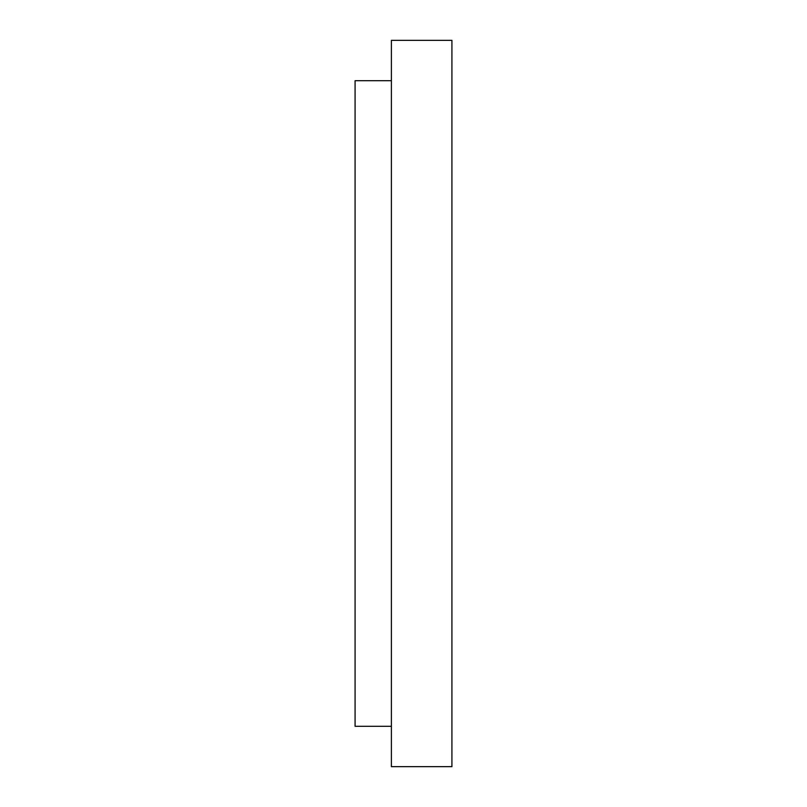 <?xml version="1.0" encoding="UTF-8"?>
<svg xmlns="http://www.w3.org/2000/svg" width="807" height="807" viewBox="0 0 807 807"><rect width="100%" height="100%" fill="white"/><g stroke="black" fill="none" stroke-linecap="round" stroke-linejoin="round"><path stroke-width="1.21" d="M451.92 40.35L451.92 766.65L391.395 766.65L391.395 40.35L391.395 766.65L451.92 766.65L451.92 40.35L391.395 40.35L451.92 40.35M391.395 80.7L355.08 80.7L355.08 726.3L391.395 726.3"/></g></svg>

